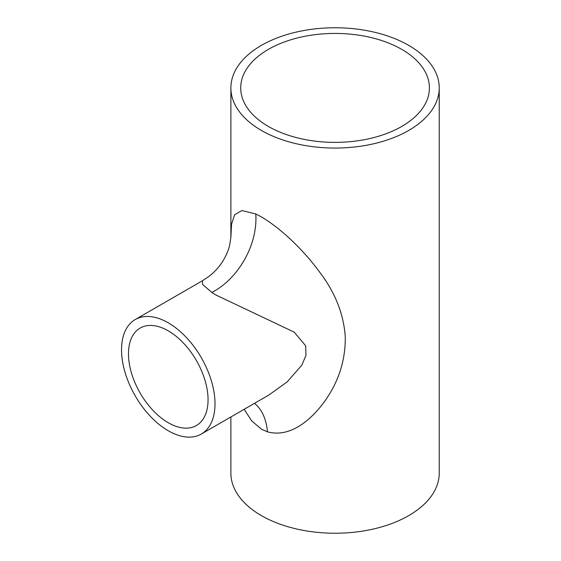 <?xml version="1.0" encoding="UTF-8"?>
<svg xmlns="http://www.w3.org/2000/svg" width="561" height="561" viewBox="0 0 561 561"><rect width="100%" height="100%" fill="white"/><g stroke="black" fill="none" stroke-linecap="round" stroke-linejoin="round"><path stroke-width="0.84" d="M168.272 330.857A56.268 32.489 -120 0 0 140.138 328.066A56.268 32.489 -120 0 0 131.512 373.156A56.268 32.489 -120 0 0 168.272 422.735A56.268 32.489 -120 0 0 196.406 425.526A56.268 32.489 -120 0 0 205.031 380.435A56.268 32.489 -120 0 0 168.272 330.857M401.774 49.389A94.353 54.473 0 0 0 298.957 37.58A94.353 54.473 0 0 0 240.711 87.909A94.353 54.473 0 0 0 268.347 126.428A94.353 54.473 0 0 0 371.165 138.23A94.353 54.473 0 0 0 429.41 87.909A94.353 54.473 0 0 0 401.774 49.389M230.88 237.359L231.581 224.112L234.617 214.814L241.868 210.55L255.753 213.937L261.398 216.904C282.485 229.358 305.058 252.05 319.497 271.938C335.127 292.358 343.718 314.034 345.267 336.958C345.527 360.772 338.374 382.63 323.795 402.518C310.233 420.75 289.679 437.931 267.478 431.837L261.398 429.158L251.686 420.883L244.175 409.292M201.322 434.032A66.093 38.162 -120 0 0 211.448 381.073A66.093 38.162 -120 0 0 168.272 322.827A66.093 38.162 -120 0 0 135.222 319.553A66.093 38.162 -120 0 0 125.096 372.518A66.093 38.162 -120 0 0 168.272 430.764A66.093 38.162 -120 0 0 201.322 434.032L268.614 395.182L287.113 381.957L301.86 365.085L305.976 355.316L305.689 345.828L294.252 332.168L216.223 295.142L211.778 292.428L202.549 284.371L202.521 280.703L208.832 276.496C214.646 272.008 219.393 266.755 223.089 260.753C226.265 255.423 228.432 250.353 229.582 245.55L230.88 237.52M261.398 130.44A104.178 60.146 0 0 0 374.93 143.476A104.178 60.146 0 0 0 439.242 87.909A104.178 60.146 0 0 0 408.724 45.378A104.178 60.146 0 0 0 295.191 32.342A104.178 60.146 0 0 0 230.88 87.909A104.178 60.146 0 0 0 261.398 130.44M230.88 416.963L230.88 473.091A104.178 60.146 0 0 0 261.398 515.622A104.178 60.146 0 0 0 374.93 528.658A104.178 60.146 0 0 0 439.242 473.091L439.242 87.909M255.753 213.937A63.884 43.288 -61.3 0 1 211.778 292.428M267.478 431.837A63.884 37.433 110.9 0 0 254.435 403.366M230.88 87.909L230.88 237.352M135.222 319.553L202.521 280.703"/></g></svg>
